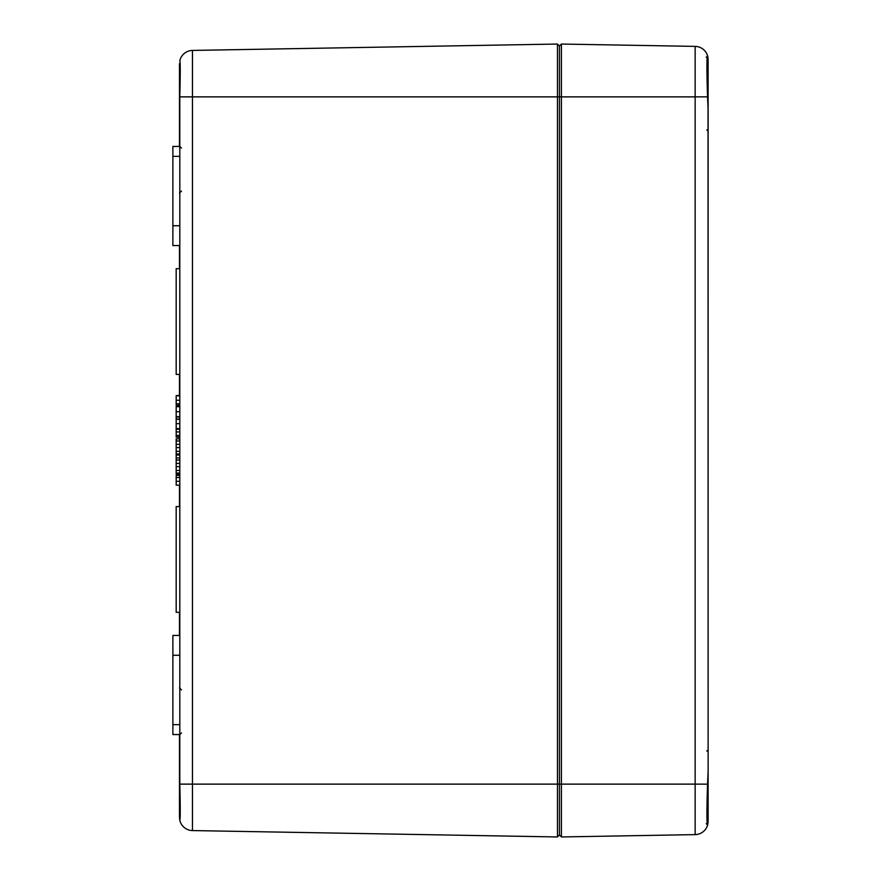 <?xml version="1.0" encoding="UTF-8"?>
<svg xmlns="http://www.w3.org/2000/svg" width="881" height="881" viewBox="0 0 881 881"><rect width="100%" height="100%" fill="white"/><g stroke="black" fill="none" stroke-linecap="round" stroke-linejoin="round"><path stroke-width="1.32" d="M179.482 126.622L179.482 63.63L179.482 146.444L172.874 146.444L172.874 225.734L179.482 225.734M179.482 754.378L179.482 817.37L179.482 734.556L172.874 734.556L172.874 635.443L179.482 635.443L179.482 612.306L176.178 612.306L176.178 506.586L179.482 506.586L179.482 485.167L176.178 485.167L176.178 475.432L179.482 475.432L179.482 474.099L176.178 474.099L176.178 457.955L179.482 457.955M179.482 440.974L176.178 440.974L176.178 438.881L179.482 438.881L179.482 437.196L176.178 437.196L176.178 436.051M179.482 406.692L176.178 406.692L179.482 406.295L179.482 405.524L176.178 405.524L176.178 404.379M179.482 395.646L176.178 395.646L179.482 395.481L179.482 374.414L176.178 374.414L176.178 268.694L179.482 268.694L179.482 245.557L172.874 245.557L172.874 225.734M179.834 60.624L179.812 60.701C180.385 61.439 180.385 73.497 179.812 96.877L179.812 784.123C180.385 807.503 180.385 819.561 179.812 820.299L179.482 817.37L179.889 820.464M557.464 836.95L559.446 835.001L559.446 784.123L559.446 835.001L561.428 836.95L561.428 96.877L559.446 96.877L559.446 45.999L559.446 784.123L559.446 96.877L557.464 96.877L557.464 836.95L192.465 830.574A13.215 13.215 0 0 1 179.812 820.299A13.215 13.215 0 0 0 192.465 830.574L192.465 50.426L557.464 44.05L559.446 45.999L561.428 44.05L559.446 45.999M557.464 44.05L557.464 96.877L179.812 96.877M179.482 477.524L176.178 477.524M176.178 458.142L176.178 454.376M179.482 419.081L176.178 419.081L176.178 406.692M179.482 395.943L176.178 395.646M179.482 403.729L176.178 403.729L176.178 395.943M179.482 405.205L176.178 405.205L176.178 403.729M179.482 447.592L176.178 447.592L176.178 440.974M179.482 453.979L176.178 453.979L176.178 447.592M179.482 455.025L176.178 455.025L176.178 453.979M179.482 416.647L176.178 416.647M179.482 417.054L176.178 417.054M179.482 419.433L176.178 419.081M179.482 428.584L176.178 428.584L176.178 419.433M179.482 429.267L176.178 429.267L176.178 428.584M179.482 460.047L176.178 460.047M179.482 466.677L176.178 466.677M179.482 473.053L176.178 473.053M179.482 435.401L176.178 435.401L176.178 429.267M179.482 436.877L176.178 436.877L176.178 435.401M179.482 655.266L172.874 655.266M179.812 60.701A13.215 13.215 0 0 1 192.465 50.426A13.215 13.215 0 0 0 179.812 60.701A13.215 13.215 0 0 1 192.465 50.426M708.126 59.6A1.322 1.189 180 0 1 707.091 60.767A1.322 1.189 180 0 0 708.126 59.6L708.126 131.214L708.126 59.6L707.542 55.701A13.215 13.215 0 0 0 695.142 46.385L695.142 96.877L561.428 96.877L561.428 44.05L695.142 46.385A13.215 13.215 0 0 1 707.542 55.701C706.716 56.593 706.716 70.326 707.542 96.877L708.126 109.784L708.126 771.216L707.542 784.123C706.716 810.608 706.716 824.33 707.542 825.299L708.126 821.4L708.126 749.786L708.126 821.4A1.322 1.189 -0 0 0 707.091 820.233M561.428 836.95L695.142 834.615A13.215 13.215 0 0 0 707.542 825.299L708.038 822.942A1.322 1.244 -173.3 0 0 707.135 821.61M708.126 749.786L706.826 751.108L708.126 749.786L708.126 771.216L708.027 106.359M707.135 59.39A1.322 1.244 -6.7 0 0 708.038 58.058L707.542 55.701A13.215 13.215 0 0 0 695.142 46.385A13.215 13.215 0 0 1 707.542 55.701A1.322 1.322 -17.2 0 1 707.3 56.913M707.3 824.087A1.322 1.322 17.2 0 1 707.542 825.299L707.157 824.176M707.542 825.299A13.215 13.215 0 0 1 695.142 834.615A13.215 13.215 0 0 0 707.542 825.299A13.215 13.215 0 0 1 695.142 834.615L695.142 784.123L707.597 784.156L708.038 774.52M708.038 106.48L707.597 96.844L695.142 96.877L695.142 784.123L179.812 784.123M179.482 481.29L176.178 481.29M179.482 400.249L176.178 400.249M179.482 444.354L176.178 444.354M179.482 451.38L176.178 451.38M179.482 411.68L176.178 411.68M179.482 423.662L176.178 423.662M179.482 463.428L176.178 463.428M179.482 470.465L176.178 470.465M179.482 431.921L176.178 431.921M179.482 724.645L172.874 724.645M179.482 156.355L172.874 156.355M181.486 148.074L179.482 146.092M181.486 191.067L179.482 193.049M181.486 689.933L179.482 687.951M181.486 732.926L179.482 734.908M706.21 823.735L707.366 824.539L707.597 784.156M706.21 57.265L707.366 56.461L707.597 96.844M706.826 129.892L708.126 131.214"/></g></svg>
